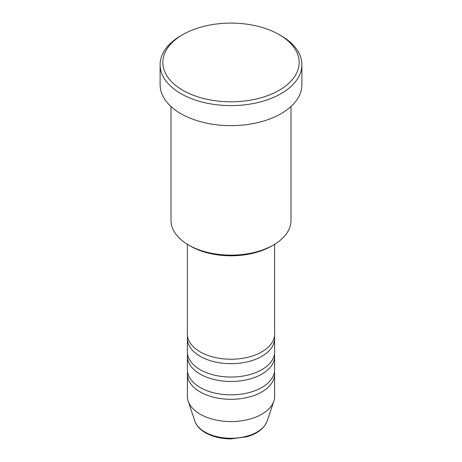 <?xml version="1.0" encoding="UTF-8"?>
<svg xmlns="http://www.w3.org/2000/svg" width="462" height="462" viewBox="0 0 462 462"><rect width="100%" height="100%" fill="white"/><g stroke="black" fill="none" stroke-linecap="round" stroke-linejoin="round"><path stroke-width="0.69" d="M187.376 244.277L187.376 334.043A43.624 25.185 0 0 0 200.156 351.853A43.624 25.185 0 0 0 247.696 357.317A43.624 25.185 0 0 0 274.624 334.043L274.624 244.277M187.549 336.272A43.624 25.185 0 0 0 187.376 338.496A43.624 25.185 0 0 0 200.156 356.306A43.624 25.185 0 0 0 247.696 361.769A43.624 25.185 0 0 0 274.624 338.496A43.624 25.185 0 0 0 274.451 336.272M187.376 338.496L187.376 351.853A43.624 25.185 0 0 0 200.156 369.664A43.624 25.185 0 0 0 247.696 375.121A43.624 25.185 0 0 0 274.624 351.853L274.624 338.496M187.549 354.083A43.624 25.185 0 0 0 187.376 356.306A43.624 25.185 0 0 0 200.156 374.116A43.624 25.185 0 0 0 247.696 379.573A43.624 25.185 0 0 0 274.624 356.306A43.624 25.185 0 0 0 274.451 354.083M187.376 356.306L187.376 369.664A43.624 25.185 0 0 0 200.156 387.474A43.624 25.185 0 0 0 247.696 392.931A43.624 25.185 0 0 0 274.624 369.664L274.624 356.306M187.549 371.893A43.624 25.185 0 0 0 187.376 374.116A43.624 25.185 0 0 0 200.156 391.926A43.624 25.185 0 0 0 247.696 397.384A43.624 25.185 0 0 0 274.624 374.116A43.624 25.185 0 0 0 274.451 371.893M273.417 244.999L271.489 246.113A57.253 33.056 180 0 1 190.511 246.113L188.588 244.999A59.985 34.633 0 0 0 273.417 244.999A59.985 34.633 0 0 0 290.985 220.513L290.985 106.526M182.802 90.281A68.162 39.351 0 0 0 279.198 90.281A68.162 39.351 0 0 0 279.198 34.627L281.127 35.741A70.888 40.927 180 0 1 301.888 64.68A70.888 40.927 180 0 1 258.125 102.489A70.888 40.927 180 0 1 180.873 93.619A70.888 40.927 180 0 1 160.112 64.68A70.888 40.927 180 0 1 180.873 35.741L182.802 34.627A68.162 39.351 0 0 0 182.802 90.281M160.112 64.68L160.112 84.713A70.888 40.927 0 0 0 180.873 113.652A70.888 40.927 0 0 0 258.125 122.528A70.888 40.927 0 0 0 301.888 84.713L301.888 64.68M187.376 374.116L187.376 396.379A43.624 25.185 0 0 0 188.167 401.149A43.624 25.185 0 0 0 200.156 414.189A43.624 25.185 0 0 0 243.78 420.46A43.624 25.185 0 0 0 273.833 401.149A43.624 25.185 0 0 0 274.624 396.379L274.624 374.116M281.127 35.741L279.198 34.627A68.162 39.351 0 0 0 182.802 34.627M171.015 106.526L171.015 220.513A59.985 34.633 0 0 0 188.583 244.999A59.985 34.633 0 0 0 188.588 244.999L190.511 246.113M204.937 432.039A36.862 21.281 0 0 0 241.799 437.335A36.862 21.281 0 0 0 267.192 421.021C264.328 428.413 257.513 433.674 246.743 436.798L230.931 438.9C221.119 438.819 212.618 436.769 205.434 432.75C200.011 429.614 196.465 425.704 194.808 421.021A36.862 21.281 0 0 0 204.937 432.039M267.192 421.021L273.833 401.149M194.808 421.021L188.167 401.149"/></g></svg>
